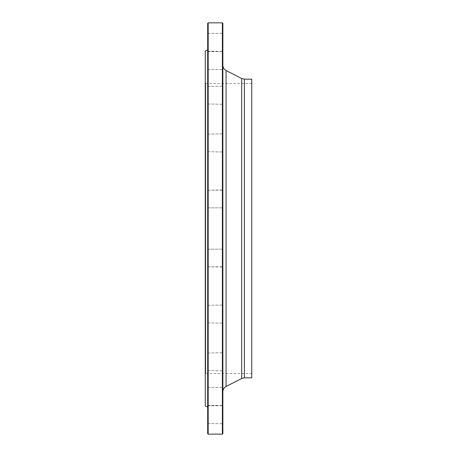<?xml version="1.0" encoding="UTF-8"?>
<svg xmlns="http://www.w3.org/2000/svg" width="457" height="457" viewBox="0 0 457 457"><rect width="100%" height="100%" fill="white"/><g stroke="black" fill="none" stroke-linecap="round" stroke-linejoin="round"><path stroke-width="0.34" stroke-dasharray="2.29 1.71" d="M222.382 22.85L222.382 434.15M208.181 434.15L208.181 22.85M251.756 373.535L251.756 83.465L251.756 373.535L205.73 373.535L205.73 83.465L205.73 373.535L205.244 374.02L205.244 82.98L205.244 374.02M205.244 51.007L205.244 405.993M207.689 407.084L207.689 49.916L207.689 407.084M207.689 249.373L207.689 267.048L207.689 249.373M207.689 306.756L207.689 323.139L207.689 306.756M207.689 356.471L207.689 370.856L207.689 356.471M207.689 393.666L207.689 405.525L207.689 393.666M207.689 414.693L207.689 405.633L207.689 414.693M207.689 417.492L207.689 405.633L207.689 417.492M207.689 401.789L207.689 387.41L207.689 401.789M207.689 369.125L207.689 352.741L207.689 369.125M207.689 322.699L207.689 305.025L207.689 322.699M207.689 267.048L207.689 248.934L207.689 267.048L207.935 249.174L207.935 266.802L222.622 266.802L222.867 248.934L222.867 267.048L222.867 248.934L222.867 267.048L222.867 248.934L222.867 267.048L207.935 266.802L207.935 249.174L207.689 267.048M207.689 207.627L207.689 189.952L207.689 207.627M207.689 150.244L207.689 133.861L207.689 150.244M207.689 100.529L207.689 86.145L207.689 100.529M207.689 63.334L207.689 51.475L207.689 63.334M207.689 42.307L207.689 51.367L207.689 42.307M207.689 39.508L207.689 51.367L207.689 39.508M207.689 55.211L207.689 69.59L207.689 55.211M207.689 87.875L207.689 104.259L207.689 87.875M207.689 134.301L207.689 151.975L207.689 134.301M207.689 189.952L207.689 208.066L207.689 189.952L207.935 207.826L207.935 190.198L222.622 190.198L222.867 208.066L222.867 189.952L222.867 208.066L222.867 189.952L222.867 208.066L222.867 189.952L207.935 190.198L207.935 207.826L207.689 189.952M207.689 23.341L207.689 433.659M222.867 321.414L222.867 305.025L222.867 321.414M222.867 367.125L222.867 352.741L222.867 367.125M222.867 399.264L222.867 387.41L222.867 399.264M222.867 414.693L222.867 405.633L222.867 414.693M222.867 411.894L222.867 423.748L222.867 411.894M222.867 391.141L222.867 405.525L222.867 391.141M222.867 354.472L222.867 370.856L222.867 354.472M222.867 305.47L222.867 323.139L222.867 305.47M222.867 135.586L222.867 151.975L222.867 135.586M222.867 89.875L222.867 104.259L222.867 89.875M222.867 57.736L222.867 69.59L222.867 57.736M222.867 42.307L222.867 51.367L222.867 42.307M222.867 45.106L222.867 33.252L222.867 45.106M222.867 65.859L222.867 51.475L222.867 65.859M222.867 102.528L222.867 86.145L222.867 102.528M222.867 151.53L222.867 133.861L222.867 151.53M222.867 391.718L222.867 65.282L222.867 391.718M222.867 433.659L222.867 23.341M251.756 79.158L251.756 377.842M251.756 83.465L205.73 83.465L205.244 82.98M207.935 134.535L207.935 151.73L207.935 134.535M222.622 151.301L222.622 134.101L222.622 151.301M207.935 88.07L207.935 104.013L207.935 88.07M222.622 102.334L222.622 86.39L222.622 102.334M207.935 55.354L207.935 69.35L207.935 55.354M222.622 65.717L222.622 51.721L222.622 65.717M207.935 39.588L207.935 51.121L207.935 39.588M222.622 45.032L222.622 33.492L222.622 45.032M207.935 42.307L207.935 33.492L207.935 42.307M222.622 42.307L222.622 33.492L222.622 42.307M207.935 63.26L207.935 51.721L207.935 63.26M222.622 57.811L222.622 69.35L222.622 57.811M207.935 100.38L207.935 86.39L207.935 100.38M222.622 90.023L222.622 104.013L222.622 90.023M207.935 150.05L207.935 134.101L207.935 150.05M222.622 135.786L222.622 151.73L222.622 135.786M207.935 322.465L207.935 305.27L207.935 322.465M222.622 305.699L222.622 322.899L222.622 305.699M207.935 368.93L207.935 352.987L207.935 368.93M222.622 354.666L222.622 370.61L222.622 354.666M207.935 401.646L207.935 387.65L207.935 401.646M222.622 391.283L222.622 405.279L222.622 391.283M207.935 417.412L207.935 405.879L207.935 417.412M222.622 411.968L222.622 423.508L222.622 411.968M207.935 414.693L207.935 405.879L207.935 414.693M222.622 414.693L222.622 405.879L222.622 414.693M207.935 393.74L207.935 405.279L207.935 393.74M222.622 399.19L222.622 387.65L222.622 399.19M207.935 356.62L207.935 370.61L207.935 356.62M222.622 366.977L222.622 352.987L222.622 366.977M207.935 306.95L207.935 322.899L207.935 306.95M222.622 321.214L222.622 305.27L222.622 321.214M218.686 434.15L209.42 434.15M241.684 78.513L241.684 378.487M226.066 386.485L226.066 70.515M244.364 377.842L244.364 79.158M207.935 207.826L222.622 207.826L207.935 207.826M207.935 134.101L222.867 133.861L207.935 134.101M207.935 151.73L222.867 151.975L207.935 151.73M207.935 86.39L222.867 86.145L207.935 86.39M207.935 104.013L222.867 104.259L207.935 104.013M207.935 51.721L222.867 51.475L207.935 51.721M207.935 69.35L222.867 69.59L207.935 69.35M207.935 33.492L222.867 33.252L207.935 33.492M207.935 51.121L222.867 51.367L207.935 51.121M207.935 249.174L222.622 249.174L207.935 249.174M207.935 305.27L222.867 305.025L207.935 305.27M207.935 322.899L222.867 323.139L207.935 322.899M207.935 352.987L222.867 352.741L207.935 352.987M207.935 370.61L222.867 370.856L207.935 370.61M207.935 387.65L222.867 387.41L207.935 387.65M207.935 405.279L222.867 405.525L207.935 405.279M207.935 405.879L222.867 405.633L207.935 405.879M207.935 423.508L222.867 423.748L207.935 423.508"/><path stroke-width="0.69" d="M222.382 434.15L222.382 22.85L208.181 22.85L208.181 434.15L222.382 434.15L222.867 433.659L222.867 23.341L222.382 22.85M207.689 407.084L205.244 405.993L205.244 51.007L207.689 49.916M208.181 434.15L207.689 433.659L207.689 23.341L208.181 22.85M244.364 377.842L244.364 79.158L251.756 79.158L251.756 377.842L244.364 377.842L241.684 378.487L226.066 386.485C224.021 387.633 222.959 389.375 222.867 391.718M241.684 378.487L241.684 78.513L226.066 70.515L226.066 386.485M244.364 79.158L241.684 78.513M226.066 70.515C224.021 69.367 222.959 67.625 222.867 65.282"/></g></svg>
